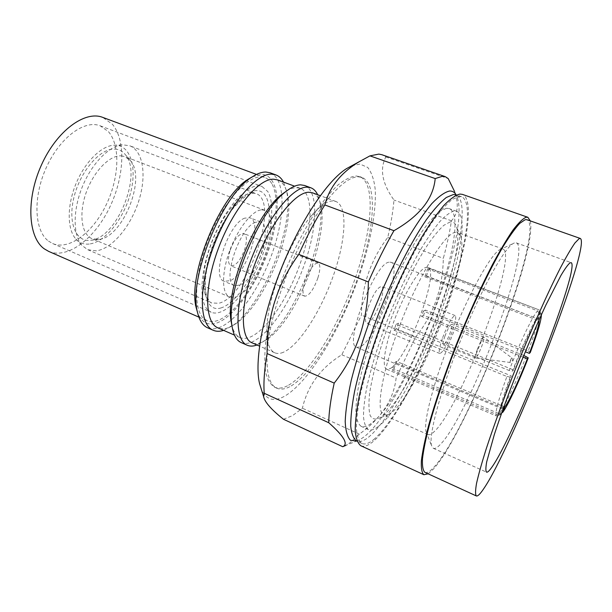 <?xml version="1.0" encoding="UTF-8"?>
<svg xmlns="http://www.w3.org/2000/svg" width="612" height="612" viewBox="0 0 612 612"><rect width="100%" height="100%" fill="white"/><g stroke="black" fill="none" stroke-linecap="round" stroke-linejoin="round"><path stroke-width="0.46" stroke-dasharray="3.06 2.29" d="M96.26 250.836L87.799 249.727L82.153 245.596C72.989 235.643 72.66 210.635 82.23 187.027C91.739 163.389 109.341 145.625 122.851 144.83L129.782 145.778C143.506 151.049 146.804 176.302 138.587 201.493C130.494 226.715 112.027 248.885 96.26 250.836M89.191 244.05C83.936 244.601 79.499 242.91 75.873 239.001C67.221 229.584 66.83 206.298 75.712 184.396C84.54 162.471 100.988 145.977 113.755 145.22L115.943 145.197C131.335 146.123 137.195 169.417 130.149 194.409C123.295 219.41 104.897 242.337 89.191 244.05M114.895 149.076C119.133 149.343 122.622 151.202 125.361 154.66C142.772 174.389 117.014 238.167 90.783 240.271L90.201 240.34C75.628 242.199 67.412 221.751 74.297 195.962C80.975 170.174 100.781 147.943 114.895 149.076M121.092 155.838L125.047 156.641L130.578 160.834C146.413 178.696 122.63 237.594 98.83 239.453L91.938 238.626C81.618 234.503 78.581 214.062 86.055 192.887C93.414 171.681 109.464 155.15 121.092 155.838M261.607 209.832L264.713 210.26C283.892 216.105 256.994 293.156 234.702 297.264L229.661 297.042C221.751 293.959 221.345 273.48 229.554 251.104C237.663 228.72 252.328 210.253 261.607 209.832M255.449 222.271C239.078 227.74 221.322 282.599 234.679 285.728L240.776 284.901C257.201 277.236 273.541 225.675 260.46 221.881L255.449 222.271M244.808 218.124C228.154 223.434 210.589 278.093 224.244 281.359L230.464 280.594C247.149 273.097 263.313 221.697 249.918 217.78L244.808 218.124M229.928 250.935C227.71 259.09 228.039 264.055 230.915 265.822C236.002 265.99 240.669 260.253 244.915 248.617C247.187 240.447 246.865 235.436 243.936 233.593C238.91 233.386 234.235 239.17 229.928 250.935M317.88 277.963C313.428 289.912 309.045 295.986 304.715 296.185C302.389 294.624 302.466 289.683 304.937 281.359C309.458 269.272 313.849 263.152 318.125 262.999C320.481 264.644 320.405 269.632 317.88 277.963M252.343 176.822L261.5 174.42C279.126 174.825 281.772 208.539 270.206 245.137C258.83 281.757 234.916 317.391 216.074 323.235C207.491 325.76 201.31 322.18 197.538 312.502M270.175 172.798C285.437 178.696 285.536 214.391 273.021 250.935C260.628 287.518 236.943 321.904 218.155 327.963C214.238 329.195 210.712 329.134 207.575 327.787M223.648 330.373L232.499 325.745C262.885 305.273 294.334 227.412 286.684 191.579L283.54 182.101M277.634 179.913C282.759 181.986 286.118 187.203 287.709 195.565C294.992 229.546 264.843 304.195 236.002 323.587L227.626 327.963C224.007 329.118 220.764 329.08 217.88 327.848M286.531 191.043C290.134 188.848 293.4 187.723 296.33 187.662L300.262 188.289C313.681 193.507 312.77 227.473 300.515 262.67C288.374 297.891 266.197 331.253 249.291 337.426C245.81 338.666 242.712 338.704 239.981 337.541C236.293 335.919 233.631 332.079 232.017 326.02M304.615 185.482C318.645 190.944 317.552 226.639 304.7 263.565C291.955 300.515 268.775 335.674 251.042 342.391C247.34 343.753 244.05 343.814 241.166 342.575M256.971 344.992L263.244 341.595C293.355 322.004 327.879 236.538 319.824 201.524L317.659 194.723M312.579 192.841C316.771 194.524 319.579 198.823 320.979 205.739C328.636 238.887 295.542 320.841 267.008 339.369L261.072 342.575C257.667 343.86 254.646 343.936 252.006 342.812M283.325 352.298C280.067 353.667 277.198 353.828 274.719 352.772C268.737 350.018 266.189 340.769 267.077 325.026C268.706 293.607 290.425 239.843 311.064 216.113C319.342 206.405 326.395 201.356 332.232 200.958L335.835 201.455C348.014 206.213 345.902 240.187 333.31 275.752C320.818 311.34 299.161 345.466 283.325 352.298M289.667 386.769C284.756 389.293 280.48 389.775 276.846 388.207C269.272 384.726 266.082 372.616 267.276 351.869C269.471 308.333 301.203 229.783 329.853 196.934C341.297 183.493 350.814 176.791 358.387 176.822L361.975 177.434C378.308 183.906 374.353 230.823 357.301 279.164C340.333 327.581 311.462 375.225 289.667 386.769M287.472 385.79C282.537 388.299 278.238 388.765 274.581 387.182C270.634 384.665 267.696 379.876 265.769 372.823C264.506 364.484 264.499 354.18 265.746 341.909C268.645 321.851 274.581 299.689 283.547 275.438C293.156 251.287 303.912 229.997 315.823 211.568C323.572 200.499 330.993 191.602 338.092 184.893C344.839 179.546 350.821 176.577 356.023 175.981L359.634 176.6C376.082 183.11 372.241 230.028 355.212 278.338C338.283 326.724 309.366 374.307 287.472 385.79M351.602 165.86L359.917 164.062L367.736 167.436C371.66 172.469 374.169 179.936 375.255 189.827C376.265 211.247 370.642 241.182 360.384 272.417C342.054 327.175 309.236 382.661 283.96 396.545C273.61 402.053 266.075 399.651 261.347 389.331M283.448 419.251L292.459 415.678L302.389 408.219C307.668 385.568 320.81 367.743 341.81 354.761L361.463 315.134C361.593 286.286 370.359 260.391 387.771 237.441C390.938 223.916 393.011 211.446 393.975 200.048C382.217 183.631 379.494 169.272 385.812 156.978L381.919 154.729M456.078 194.83L454.578 191.495C458.992 204.048 457.944 213.825 451.434 220.81C449.728 232.2 447.02 244.708 443.325 258.348C442.79 288.558 433.503 314.866 415.472 337.266L396.125 378.009C393.684 399.506 381.414 418.226 359.32 434.153L350.5 442.392L345.879 445.391L356.628 441.045M373.626 439.623C393.921 422.724 424.093 366.037 444.434 310.559C464.822 255.181 474.529 202.243 461.593 196.766L459.122 196.467L452.092 199.52C446.431 204.117 439.929 211.469 432.585 221.575C417.376 243.92 399.575 278.911 384.688 316.396C373.71 345.099 365.639 370.979 360.468 394.036C357.768 408.028 356.406 419.603 356.375 428.744C357.087 436.348 358.946 441.26 361.952 443.486C364.982 444.763 368.875 443.478 373.626 439.623M428.132 473.826L433.204 469.274C466.428 433.518 537.81 252.167 530.29 220.894M360.873 445.766C363.987 447.081 367.988 445.75 372.869 441.757C393.608 424.391 424.284 366.665 444.97 310.238C465.694 253.911 475.608 199.979 462.412 194.379M424.927 472.357C427.023 473.206 430.052 471.454 434.007 467.094C469.014 430.114 546.011 228.46 526.963 219.723M514.363 242.941L512.925 243.675C503.599 249.168 480.871 290.157 460.798 339.928C440.678 389.676 428.568 434.948 431.46 445.383L433.304 448.298C434.903 448.956 437.175 447.754 440.104 444.694C468.126 417.216 532.448 248.824 516.283 242.857L514.363 242.941M500.891 249.107L499.499 249.811C490.526 255.066 469.809 291.893 451.886 336.325C433.916 380.74 423.259 421.622 426.059 431.644L427.956 434.589C429.456 435.201 431.521 434.237 434.16 431.689C460.163 408.258 518.747 254.34 502.911 249.007L500.891 249.107M391.29 412.748L388.987 414.27L383.869 415.012C375.24 412.136 381.834 371.522 400.761 322.914C419.595 274.291 444.572 233.945 455.068 232.376L457.592 232.476L460.759 236.561C470.07 262.701 418.371 393.363 391.29 412.748M450.172 221.927L443.776 225.361C438.613 230.089 432.745 237.334 426.174 247.087C412.633 268.461 397.395 300.561 385.828 332.5C377.558 356.207 371.905 377.673 369.549 393.837C368.577 403.56 368.799 410.836 370.222 415.663C372.264 419.006 375.24 419.893 379.134 418.31L381.704 416.634C411.754 395.26 466.803 256.076 456.483 226.815C455.305 223.089 453.201 221.46 450.172 221.927M446.408 208.287L439.906 211.262C434.734 215.508 428.844 222.156 422.257 231.206C408.655 251.142 393.003 281.91 380.06 314.69C370.528 339.775 363.566 362.419 359.175 382.63C356.903 394.924 355.802 405.113 355.878 413.199C356.612 419.939 358.364 424.307 361.134 426.312C363.78 427.436 367.131 426.465 371.186 423.397C409.13 396.767 475.134 218.453 449.086 208.554L446.408 208.287M378.216 426.556C374.238 429.67 370.964 430.687 368.409 429.609C365.747 427.643 364.102 423.305 363.474 416.596C363.497 408.533 364.691 398.358 367.055 386.065C371.576 365.846 378.629 343.156 388.207 318.003C398.251 292.873 408.816 270.466 419.901 250.782C426.992 238.91 433.579 229.24 439.653 221.789C445.299 215.745 450.088 212.157 454.012 211.002L456.606 211.239C481.751 220.833 415.41 399.475 378.216 426.556M390.395 368.462C407.385 359.443 440.495 270.672 427.819 267.39L425.73 267.429C419.006 269.357 404.968 292.291 394.947 318.577C384.864 344.862 381.483 367.353 386.692 369.212L390.395 368.462M539.088 319.831L538.698 319.166L426.403 276.219L424.873 276.777L427.666 268.806L429.18 268.293L539.256 309.947L539.723 310.682C540.067 315.93 536.234 329.378 528.21 351.013L425.447 310.1L423.596 315.341L523.796 355.457M526.159 356.398C516.742 380.855 504.793 406.467 499.208 413.743L393.891 368.975L392.208 370.038L394.878 362.403L396.545 361.386L503.928 406.674M503.362 408.227L394.878 362.403M424.873 276.777L537.183 320.107C533.274 324.153 522.319 347.111 513.537 369.985L398.511 323.167L396.515 328.904L511.288 375.906C503.913 396.186 500.96 407.202 502.421 408.961L503.171 408.755M388.857 262.211C374.345 263.627 343.5 345.382 356.605 347.318L359.994 346.92C375.707 340.479 403.331 265.501 390.961 262.25L388.857 262.211M442.66 337.625C447.999 323.847 452.161 316.496 455.137 315.57C456.46 316.917 455.496 322.272 452.23 331.635C446.982 345.191 442.843 352.489 439.814 353.514C438.483 352.283 439.431 346.989 442.66 337.625M368.149 307.385C373.251 293.959 377.749 286.99 381.643 286.485C383.655 288.076 383.173 293.469 380.19 302.665C375.171 315.907 370.688 322.815 366.733 323.404C364.744 321.92 365.211 316.58 368.149 307.385M477.368 349.353C480.313 341.825 482.478 337.748 483.878 337.128L483.931 337.166C484.375 338 483.717 340.876 481.942 345.788C479.135 353.009 477 357.071 475.532 357.982L475.463 357.966C474.904 357.347 475.539 354.478 477.368 349.353M444.916 336.21C447.8 328.759 450.057 324.781 451.679 324.268C452.398 324.98 451.878 327.879 450.103 332.959C447.25 340.349 445.001 344.311 443.363 344.854C442.637 344.173 443.157 341.297 444.916 336.21M48.646 251.379C67.465 259.427 94.11 239.078 109.097 208.57C124.236 178.153 126.439 140.821 112.409 124.267L102.762 117.397M271.789 183.608C269.999 180.632 267.727 178.612 264.965 177.564C251.746 172.033 226.899 196.253 210.842 233.379C194.654 270.435 192.321 309.083 203.957 318.684L207.139 320.742C221.215 326.67 244.486 302.787 259.664 270.068C274.956 237.41 280.931 199.122 271.789 183.608M208.179 310.269L211.186 312.258C223.487 317.437 243.997 296.468 257.384 267.505C270.879 238.596 275.974 204.875 267.804 191.541L261.99 186.484C250.346 181.611 228.62 202.832 214.552 235.199C200.376 267.498 198.081 301.509 208.179 310.269M48.532 241.113L52.647 243.538C69.11 250.553 92.588 232.682 105.784 205.686C119.11 178.765 120.855 145.878 108.4 131.595L100.192 125.82C84.502 119.485 59.724 137.578 46.282 167.596C32.681 197.523 34.41 230.869 48.532 241.113M523.115 357.117L421.53 316.381L423.389 311.103L525.326 351.755M393.891 368.975L396.545 361.386M499.208 413.743L502.008 412.656M423.596 315.341L421.53 316.381M425.447 310.1L423.389 311.103M528.21 351.013L530.313 352.443M541.398 314.721L540.243 313.673L538.116 319.273M540.243 313.673L538.545 310.077M429.18 268.293L426.403 276.219M537.611 310.85L539.317 314.476C535.01 318.722 522.457 344.992 512.443 371.124L509.161 370.52C519.71 342.896 533.06 315.134 537.611 310.85L427.666 268.806M537.183 320.107L539.317 314.476M512.443 371.124L513.537 369.985M501.603 413.727L496.424 415.984C494.611 413.888 498.107 400.722 506.904 376.487L394.013 330.159L396.025 324.375L509.161 370.52M396.025 324.375L398.511 323.167M394.013 330.159L396.515 328.904M506.904 376.487L510.186 377.076L511.288 375.906M510.186 377.076C500.876 402.803 497.778 415.227 500.884 414.355L501.289 414.033M392.208 370.038L498.069 415.097M341.81 354.761L396.125 378.009M359.32 434.153L302.389 408.219M387.771 237.441L443.325 258.348M415.472 337.266L361.463 315.134M385.812 156.978L448.198 178.574M451.434 220.81L393.975 200.048M252.213 192.948L255.923 193.537C280.862 201.447 247.63 297.6 218.622 303.277L211.729 302.963C201.44 298.947 200.552 272.875 211.025 244.425C221.376 215.952 240.309 192.987 252.213 192.948M220.718 308.012C235.49 303.927 254.791 275.507 263.871 246.131C273.12 216.74 270.596 190.317 256.558 190.607C242.689 190.363 219.677 220.863 209.74 254.569C199.596 288.29 205.823 312.594 220.718 308.012M457.378 197.821C470.636 237.112 403.691 407.095 363.757 437.09L359.649 439.798L356.567 441.015C359.68 442.331 363.643 441.084 368.455 437.266C389.033 420.551 419.327 364.041 439.584 308.639C459.887 253.337 469.289 200.399 456.009 194.807L457.378 197.821M510.309 360.529L511.693 357.775L509.819 362.426L510.309 360.529M87.799 249.727L211.729 302.963C210.352 302.94 208.615 300.446 206.527 295.481C204.125 286.102 205.265 272.654 209.947 255.135C215.455 237.471 222.921 222.21 232.346 209.342C239.414 201.103 245.236 195.978 249.818 193.95L253.322 193.155L255.923 193.537L129.782 145.778M75.873 239.001L82.153 245.596M113.755 145.22L122.851 144.83M130.578 160.834L125.361 154.66M98.83 239.453L90.783 240.271M264.713 210.26L125.047 156.641M234.679 285.728L224.244 281.359M304.715 296.185L230.915 265.822M239.981 337.541L234.45 335.116M274.719 352.772L259.519 346.109M267.077 325.026L267.276 351.869M311.064 216.113L329.853 196.934M276.846 388.207L274.581 387.182M461.593 196.766L456.514 194.983M433.304 448.298L486.502 472.143M426.059 431.644L431.46 445.383M499.499 249.811L512.925 243.675M427.956 434.589L383.869 415.012M388.987 414.27L379.134 418.31M368.409 429.609L361.134 426.312M427.819 267.39L539.256 309.947M356.605 347.318L502.421 408.961M455.137 315.57L381.643 286.485M483.878 337.128L451.679 324.268M475.532 357.982L509.819 362.426C511.724 361.922 512.558 361.294 512.328 360.545C512.902 359.94 512.695 359.014 511.693 357.775L483.931 337.166M256.505 174.428L264.965 177.564M52.647 243.538L211.186 312.258M390.961 262.25L538.698 319.166M541.329 314.216L539.723 310.682M500.884 414.355L497.273 415.785M439.814 353.514L366.733 323.404M475.463 357.966L443.363 344.854M386.692 369.212L496.424 415.984M335.835 201.455L320.275 195.695M320.979 205.739L319.824 201.524M267.008 339.369L263.244 341.595M300.262 188.289L294.594 186.193M287.709 195.565L286.684 191.579M236.002 323.587L232.499 325.745M361.975 177.434L359.634 176.6M361.952 443.486L357.056 441.237M516.283 242.857L571.118 262.647M456.606 211.239L449.086 208.554M502.911 249.007L457.592 232.476M460.759 236.561L456.483 226.815M100.192 125.82L261.99 186.484M198.869 317.123L207.139 320.742M229.661 297.042L91.938 238.626M318.125 262.999L243.936 233.593M260.46 221.881L249.918 217.78"/><path stroke-width="0.92" d="M197.538 312.502L196.268 307.981C187.165 276.173 219.647 195.756 248.281 179.194L252.343 176.822M223.648 330.373C219.769 331.62 216.281 331.582 213.19 330.258L207.575 327.787C202.725 325.645 199.367 320.466 197.485 312.258C187.953 279.064 222.217 194.226 252.129 176.967C257.216 173.609 261.806 171.964 265.891 172.026L270.175 172.798L275.928 174.917C279.072 176.111 281.612 178.505 283.54 182.101M213.19 330.258C199.145 324.788 198.196 287.617 213.557 246.575C228.766 205.502 255.701 173.357 271.69 174.16L275.928 174.917M234.45 335.116L217.88 327.848C204.599 322.685 203.819 287.38 218.385 248.403C232.812 209.388 258.302 178.635 273.495 179.201L277.634 179.913L294.594 186.193M232.017 326.02L231.03 320.757C225.308 288.826 255.877 213.144 282.163 194.149L286.531 191.043M256.971 344.992C253.314 346.377 250.063 346.461 247.225 345.245L241.166 342.575C236.286 340.417 233.195 334.603 231.894 325.14C225.874 291.679 258.264 211.484 285.835 191.594C291.411 187.157 296.353 184.9 300.645 184.839L304.615 185.482L310.827 187.777C313.719 188.871 315.991 191.189 317.659 194.723M247.225 345.245C234.32 340.295 234.648 303.147 250.339 261.531C265.891 219.876 292.069 186.828 306.918 187.15L310.827 187.777M259.519 346.109L252.006 342.812C239.812 338.138 240.248 302.863 255.127 263.336C269.884 223.785 294.655 192.168 308.754 192.26L312.579 192.841L320.275 195.695M445.169 176.608L381.919 154.729L378.843 154.102L369.939 155.869L359.129 161.759C340.876 172.722 329.447 187.111 324.827 204.936L393.929 230.701C419.625 216.036 433.38 198.663 435.201 178.574L442.69 176.195L445.169 176.608L448.198 178.574L454.571 191.495M435.201 178.574L369.939 155.869M530.29 220.894L527.842 217.291L526.098 217.245C522.763 218.691 518.349 223.028 512.848 230.25C506.782 239.154 499.928 250.713 492.308 264.92C480.206 288.497 468.103 315.302 456.009 345.336C444.511 374.728 434.956 402.811 428.538 425.814C424.85 440.089 422.464 451.771 421.377 460.851C421.033 468.295 421.859 472.915 423.871 474.721L428.132 473.826M527.842 217.291L462.412 194.379L459.972 194.065C455.573 195.083 450.157 198.923 443.731 205.586C436.784 213.902 429.211 224.833 421.01 238.397C408.166 260.964 395.865 286.867 384.107 316.106C373.068 344.778 364.484 372.425 359.374 395.344C356.62 409.619 355.228 421.423 355.197 430.749C355.924 438.49 357.821 443.501 360.873 445.766L423.871 474.721M483.197 489.485C511.938 448.688 591.636 244.678 580.321 238.466L579.151 238.649L574.959 242.949C571.111 248.487 566.222 256.864 560.309 268.094C547.732 292.72 531.025 330.205 515.266 369.495C503.63 398.863 493.463 426.702 486.073 449.3C481.682 463.269 478.515 474.606 476.557 483.296C475.317 490.342 475.241 494.55 476.327 495.934C477.635 496.416 479.923 494.267 483.197 489.485M580.321 238.466L526.963 219.723L525.195 219.685L519.695 223.411C515.006 228.521 509.368 236.431 502.789 247.141C488.988 270.733 471.768 307.086 456.399 345.558C445.146 374.353 435.79 401.862 429.494 424.407C425.883 438.399 423.55 449.843 422.479 458.755C422.142 466.053 422.953 470.59 424.927 472.357L476.327 495.934M569.841 262.984C567.745 264.843 564.761 269.028 560.89 275.545L545.82 305.166C536.716 324.735 527.33 346.553 517.66 370.612C508.212 394.587 500.448 415.877 494.351 434.474L486.685 461.876C485.676 467.591 485.614 471.018 486.502 472.143C487.473 472.518 489.164 471.011 491.558 467.629C514.134 436.976 580.819 266.396 571.118 262.647L569.841 262.984M523.796 355.457L528.248 357.844L527.337 358.816L523.115 357.117M503.171 408.755L503.362 408.227M256.505 174.428L102.762 117.397C84.938 110.229 56.602 130.876 41.302 165.286C25.826 199.604 28.114 237.525 44.294 248.855L48.646 251.379L198.869 317.123M525.326 351.755L529.411 353.384C536.066 335.414 539.294 324.23 539.088 319.831M503.928 406.674L504.762 407.026C509.383 400.891 519.374 379.448 527.337 358.816M502.008 412.656L502.72 412.381L504.762 407.026M502.72 412.381C507.96 405.45 519.274 381.115 528.248 357.844M541.398 314.721C541.283 320.305 537.581 332.882 530.313 352.443L529.411 353.384M501.289 414.033L503.645 408.349M267.092 353.568L334.206 383.112C356.528 354.769 367.911 321.048 368.363 281.941L298.778 254.385C277.466 283.708 266.901 316.771 267.092 353.568C264.369 369.441 263.412 382.676 264.223 393.279L263.619 396.568C264.575 401.9 271.185 409.459 283.448 419.251L342.743 446.714C348.588 444.105 343.921 436.104 328.743 422.724L264.223 393.279M368.363 281.941C376.671 263.068 385.193 245.993 393.929 230.701M324.827 204.936C315.708 219.593 307.017 236.079 298.778 254.385M328.743 422.724C328.881 412.297 330.702 399.093 334.206 383.112M345.879 445.391L342.743 446.714M261.347 389.331L259.549 383.617C254.271 361.837 262.602 314.767 281.673 267.582C300.722 220.374 327.42 180.731 346.346 168.728L351.602 165.86M356.628 441.045L350.477 440.303C347.364 437.075 345.604 430.787 345.199 421.431C345.665 410.331 347.685 396.622 351.257 380.297C355.71 362.763 361.485 343.99 368.569 323.993C380.304 293.01 393.095 265.034 406.965 240.065C415.846 225.071 424.101 212.953 431.743 203.704C438.835 196.307 444.802 192.076 449.652 191.013C452.406 190.913 454.548 192.183 456.078 194.83M456.514 194.983L453.477 194.486L446.316 197.477C440.579 202.029 434 209.335 426.595 219.394C411.272 241.633 393.424 276.517 378.576 313.91C367.644 342.552 359.642 368.401 354.585 391.45C351.961 405.442 350.676 417.024 350.737 426.189C351.533 433.809 353.476 438.75 356.567 441.015L357.056 441.237M196.268 307.981L197.485 312.258M248.281 179.194L252.129 176.967M231.03 320.757L231.894 325.14M282.163 194.149L285.835 191.594M259.549 383.617L263.619 396.576M346.346 168.728L359.122 161.759"/></g></svg>
